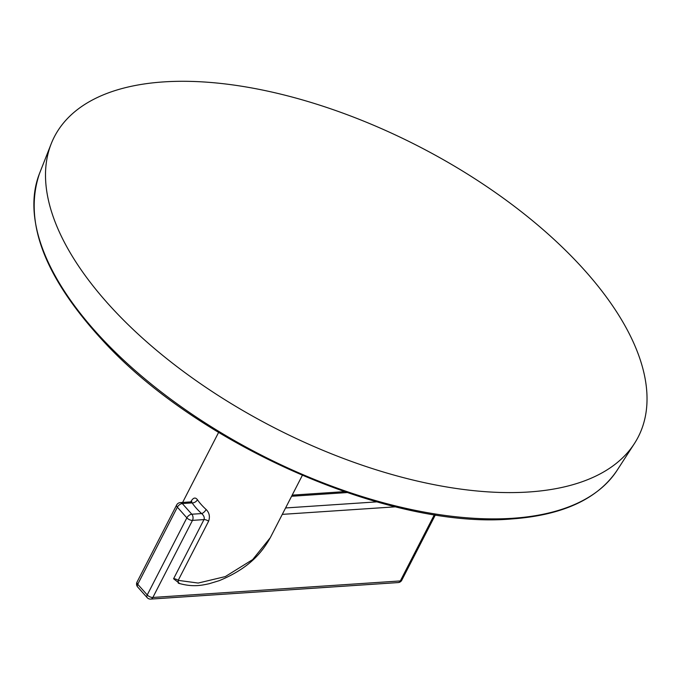 <?xml version="1.0" encoding="UTF-8"?>
<svg xmlns="http://www.w3.org/2000/svg" width="681" height="681" viewBox="0 0 681 681"><rect width="100%" height="100%" fill="white"/><g stroke="black" fill="none" stroke-linecap="round" stroke-linejoin="round"><path stroke-width="1.02" d="M528.916 491.98A328.251 158.137 27.2 0 0 634.403 443.578A328.251 158.137 27.2 0 0 517.202 208.505A328.251 158.137 27.2 0 0 163.619 81.907A328.251 158.137 -152.8 0 0 51.177 143.844A328.251 158.137 -152.8 0 0 187.428 374.431A328.251 158.137 -152.8 0 0 528.916 491.98M180.261 502.604A4.375 4.375 0 0 0 176.66 504.97A4.375 2.111 27.2 0 0 177.366 507.183L186.858 517.849A4.375 2.401 138.3 0 1 191.804 514.223A4.375 2.996 86.2 0 1 192.485 520.369L203.977 519.603C204.709 517.611 203.925 515.594 201.636 513.568A51.424 24.771 -152.8 0 1 192.144 502.901L191.055 501.88L180.261 502.604A4.375 2.996 86.2 0 1 182.304 503.557L191.804 514.223L201.636 513.568A4.375 1.864 132.2 0 0 206.13 509.49C209.356 512.733 210.174 516.641 208.599 521.212L178.192 580.374A4.375 2.111 27.2 0 0 173.578 578.765L179.937 583.719M302.304 475.423L270.28 537.726L252.685 559.578L225.283 576.594L198.18 583.055L178.192 580.374L178.286 583.157M190.765 501.906L190.995 501.454C193.234 497.615 195.379 497.045 197.439 499.735A47.049 22.669 27.2 0 0 201.312 504.647A47.049 22.669 27.2 0 0 206.13 509.49M137.664 586.979L147.156 597.637A4.375 2.401 -41.7 0 1 147.241 594.939L137.741 584.281A4.375 2.111 27.2 0 1 137.034 582.068A4.375 4.375 0 0 0 137.664 586.979A4.375 2.401 -41.7 0 1 137.741 584.281L177.366 507.183A4.375 2.401 138.3 0 1 182.304 503.557L192.144 502.901A4.375 2.86 145.6 0 0 197.439 499.735M150.722 599.093L398.189 582.57A4.375 2.996 -93.8 0 0 400.334 580.936L152.859 597.458A4.375 2.996 86.2 0 1 150.722 599.093A4.375 4.375 0 0 1 147.156 597.637M39.498 173.519C23.086 221.861 44.742 278.137 104.44 342.356C200.844 446.702 391.711 529.563 511.618 518.956C562.54 515.287 597.697 499.088 617.08 470.35A325.075 156.604 -152.8 0 1 512.614 518.284A325.075 156.604 -152.8 0 1 174.43 401.875A325.075 156.604 -152.8 0 1 39.498 173.519L51.177 143.844M346.927 492.567L291.587 496.262M191.14 501.88A4.375 2.111 27.2 0 0 190.995 501.454M186.858 517.849L147.241 594.939A4.375 2.111 -152.8 0 0 152.859 597.458L192.485 520.369A4.375 2.111 -152.8 0 1 186.858 517.849M398.189 582.57A4.375 4.375 0 0 0 401.79 580.203A4.375 2.111 -152.8 0 1 400.334 580.936L434.384 514.683M285.577 507.958L376.755 501.871M282.283 514.368L395.499 506.817M208.599 521.212A4.375 2.111 -152.8 0 0 203.977 519.603L173.578 578.765M617.08 470.35L634.403 443.578M218.61 432.409L182.619 502.45M344.263 491.656L292.175 495.13M191.055 501.88L191.812 501.65L191.072 502.74M137.034 582.068L176.66 504.97M435.389 514.845L401.79 580.203M270.28 537.726C261.283 553.764 248.156 568.652 219.256 580.655L209.05 583.753C202.214 585.149 193.089 587.541 178.371 583.191"/></g></svg>
